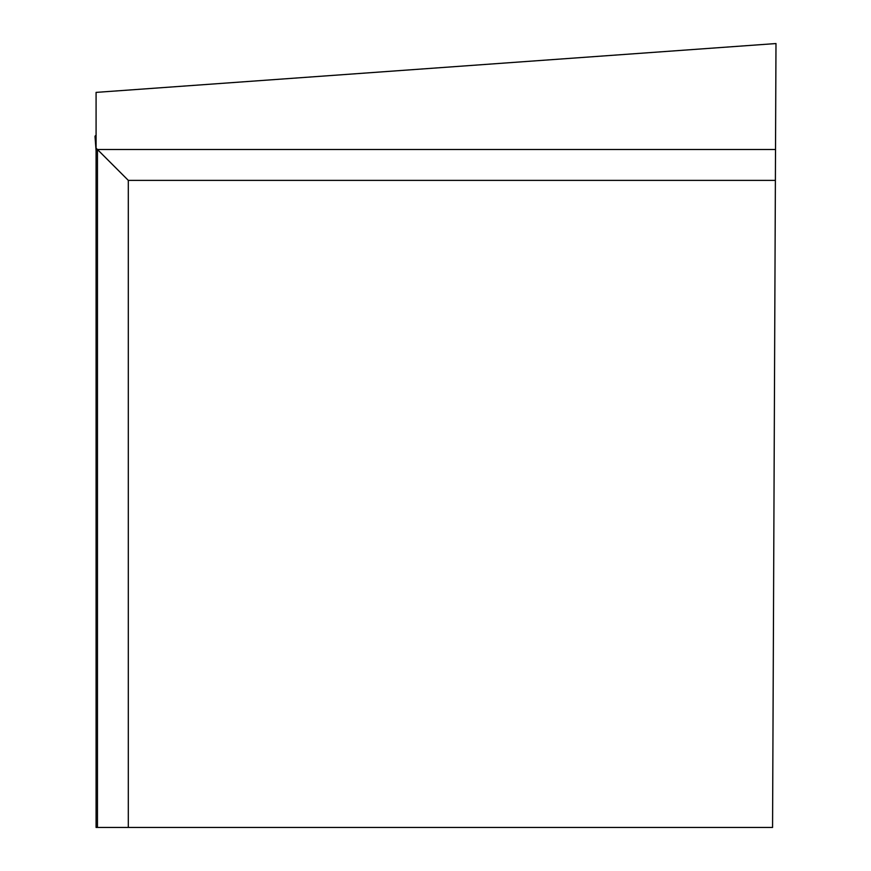 <?xml version="1.0" encoding="UTF-8"?>
<svg xmlns="http://www.w3.org/2000/svg" width="871" height="871" viewBox="0 0 871 871"><rect width="100%" height="100%" fill="white"/><g stroke="black" fill="none" stroke-linecap="round" stroke-linejoin="round"><path stroke-width="1.31" d="M96.082 150.825L95.015 136.442A30.975 3.941 -4.3 0 1 96.082 135.299M128.309 827.45L128.309 180.373L775.386 180.373L772.566 827.45L97.454 827.45L97.454 149.518L96.082 148.146L96.082 92.391L775.985 43.55L775.386 180.373M96.082 148.146L96.082 827.45L97.454 827.45M775.517 149.518L97.454 149.518L128.309 180.373"/></g></svg>
